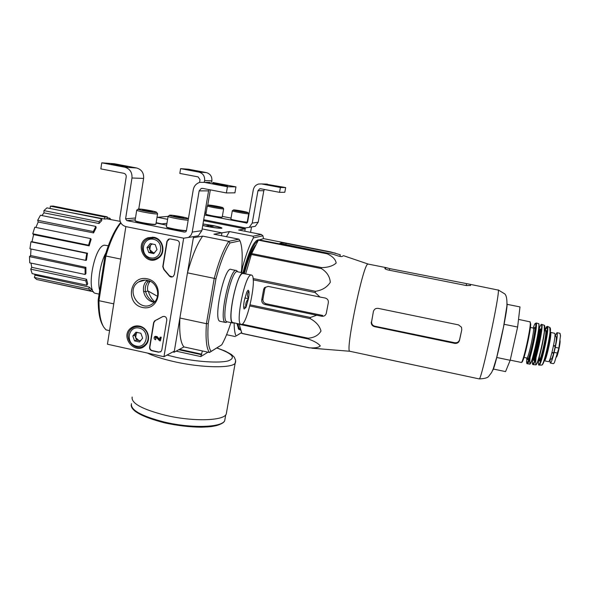 <?xml version="1.0" encoding="UTF-8"?>
<svg xmlns="http://www.w3.org/2000/svg" width="590" height="590" viewBox="0 0 590 590"><rect width="100%" height="100%" fill="white"/><g stroke="black" fill="none" stroke-linecap="round" stroke-linejoin="round"><path stroke-width="0.89" d="M250.566 232.349L251.524 226.936M203.55 220.667L245.211 228.876L244.798 231.214L245.374 227.924L203.712 219.723L245.374 227.924L249.253 227.32L252.232 223.108L257.963 190.732L259.644 188.822L260.728 188.771L279.535 192.34L280.405 187.495L261.584 183.94L258.59 184.028C255.713 184.906 253.943 186.846 253.287 189.847L247.586 222.194L246.959 223.057L204.509 214.989M199.56 182.435L200.017 179.714L198.122 176.889L179.825 173.416L180.606 168.637L198.919 172.103C203.026 173.327 204.929 176.159 204.612 180.592L204.332 182.251M211.589 182.465L211.862 180.85C212.171 176.535 210.328 173.785 206.323 172.59L188.483 169.219L180.606 168.637M197.539 171.491L187.605 169.655L197.539 171.491M210.335 189.862L207.665 205.652M222.349 216.397L231.044 218.094M265.235 184.043L285.671 187.568L280.405 187.495M278.096 186.706L267.993 184.817L278.096 186.706M285.671 187.568L284.815 192.274L279.535 192.34M251.65 226.921L255.308 226.309L258.214 222.209L263.811 190.718L264.445 189.471M237.895 210.977L236.723 210.519L239.503 210.837L244.688 212.053L237.895 210.977M247.778 212.666C246.148 212.938 231.568 210.143 233.507 209.929C234.606 209.59 248.22 212.105 247.955 212.592L247.778 212.666M248.692 213.654L248.53 213.787C246.812 214.104 231.088 211.124 232.327 210.726M247.262 221.892L247.077 222.024C245.469 222.401 230.616 219.635 230.874 219.008L232.312 210.792M247.004 222.106L246.804 222.216C245.241 222.578 230.815 219.893 231.066 219.281L230.904 219.06M239.422 211.309L239.503 210.837M212.784 206.102L211.714 205.667L214.554 205.991L219.635 207.186L212.784 206.102M222.673 207.798C220.859 208.019 206.596 205.291 208.477 205.084C209.539 204.745 223.131 207.23 222.887 207.717L222.673 207.798M223.632 208.779L223.418 208.912C221.508 209.17 206.109 206.271 207.297 205.881M222.246 216.98L222.01 217.12C220.21 217.445 205.659 214.753 205.888 214.133L207.289 205.94M221.98 217.201L221.744 217.304C219.996 217.621 205.866 215.011 206.087 214.406L205.917 214.177M214.472 206.463L214.554 205.991M163.968 356.721L107.439 344.213L125.854 226.604L183.674 238.198L163.968 356.721L174.338 351.116L193.55 236.605M151.962 350.755L158.511 352.201L161.1 351.426L161.844 349.922L166.808 319.95C166.52 316.882 164.994 315.849 162.221 316.845L154.565 320.908L153.621 322.619L149.595 347.222C149.477 349.022 150.266 350.202 151.962 350.755L152.242 350.615C150.546 350.062 149.757 348.882 149.875 347.09L153.902 322.501L155.458 320.392M174.323 274.608L179.412 243.891C179.537 242.025 178.733 240.823 177 240.285L170.311 238.943L168.475 239.193L166.911 241.369L162.781 266.636L163.777 269.49L169.006 275.655C170.185 277.13 171.565 277.418 173.15 276.526L174.323 274.608M147.131 278.768C164.89 282.352 160.089 311.431 142.5 307.471C124.925 303.894 129.483 274.984 147.131 278.768M139.491 326.108C147.78 327.546 151.586 339.412 145.612 345.135C135.516 356.323 118.9 336.241 131.253 327.804C133.724 326.071 136.474 325.51 139.491 326.108M153.828 237.276C163.371 238.721 166.358 253.376 158.15 258.295C145.258 267.381 133.222 242.888 148.053 237.726L153.828 237.276M156.918 259.003L154.676 258.951M150.634 237.947L152.707 237.106M144.83 345.88L142.979 346.227M134.439 327.074L135.951 325.945M147.404 280.339C157.707 281.998 161.461 297.463 153.039 303.378C140.25 313.998 124.394 290.251 138.687 281.887C141.371 280.25 144.277 279.734 147.404 280.339M154.329 302.213C144.277 301.401 139.535 286.74 147.264 280.309M172.428 276.902L169.006 275.655M169.433 238.906L167.184 241.325L163.054 266.562L164.049 269.423L169.278 275.582M160.517 351.883L158.784 352.06L152.242 350.615M162.914 316.483L156.8 319.869M160.104 337.148L161.232 337.207L160.377 340.887L160.967 337.34L160.104 337.148L159.698 339.634L156.925 336.698L159.757 339.28M156.925 336.698L154.624 336.683C153.732 338.041 154.034 339.073 155.531 339.781L155.952 338.778L155.222 337.362L156.35 337.347L159.521 340.703L160.377 340.887M155.2 336.33L157.206 336.573M155.531 339.781L155.679 338.903M155.952 338.778L155.583 337.163M140.885 333.262L142.633 338.166L139.469 341.986L134.564 340.909L132.816 336.02L135.973 332.192L140.885 333.262L142.633 338.166L139.469 341.986L134.564 340.909L132.816 336.02L135.973 332.192L140.885 333.262M139.181 328.062C150.376 330.407 147.389 348.661 136.268 346.094C125.139 343.741 128.03 325.562 139.181 328.062M139.749 326.735C147.662 328.099 151.047 339.626 145.059 344.752C135.707 354.155 121.171 336.595 131.695 328.623C134.063 326.779 136.747 326.152 139.749 326.735M145.863 344.87L144.226 345.445M135.862 326.683L137.396 325.864M140.767 340.57L138.945 340.578L140.464 340.909M138.945 340.578L135.641 337.613L136.504 340.046L138.945 340.578M135.641 337.613L136.334 333.276L134.771 335.179L135.641 337.613M137.101 332.347L136.334 333.276L137.359 332.384M136.504 340.046L134.564 340.909M134.771 335.179L132.816 336.02M155.229 244.592L156.999 249.592L153.776 253.575L148.791 252.557L147.021 247.564L150.236 243.582L155.229 244.592L156.999 249.592L153.776 253.575L148.791 252.557L147.021 247.564L150.236 243.582L155.229 244.592M153.503 239.282C164.898 241.494 161.822 260.279 150.509 257.845C139.196 255.632 142.168 236.922 153.503 239.282M154.071 238.028C163.246 239.415 165.694 253.73 157.493 257.882C145.855 265.072 135.479 243.972 148.09 238.714L154.071 238.028M158.371 258.14L156.321 258.45M152.353 237.836L154.381 237.401M154.558 252.741L153.149 252.697L154.374 252.948M153.149 252.697L149.794 249.71L150.671 252.196L153.149 252.697M149.794 249.71L150.516 245.248L148.916 247.232L149.794 249.71M151.674 243.81L150.516 245.248L152.353 243.936M150.671 252.196L148.791 252.557M148.916 247.232L147.021 247.564M209.089 189.626L208.587 190.865L199.147 190.894L192.148 232.571L190.983 235.218L188.542 237.438L183.674 238.198L125.854 226.604C121.592 225.284 119.593 222.305 119.873 217.673L126.208 176.882C126.319 175.009 125.515 173.807 123.797 173.29L100.846 168.895L101.76 162.818L124.741 167.199C129.903 168.755 132.315 172.354 131.976 177.996L125.596 218.816L126.791 220.601L184.677 232.15M138.768 209.022L143.613 178.409C143.945 172.959 141.622 169.485 136.622 167.98L114.379 163.755L101.76 162.818M124.033 166.498L127.388 166.697L114.939 164.396L111.444 164.175L124.033 166.498M156.092 223.057L166.66 225.166M210.306 182.421L199.87 182.347C196.256 183.46 194.051 185.931 193.247 189.759L186.388 230.926L185.614 232.018M225.255 185.769L227.585 185.798L214.907 183.424L212.452 183.372L225.255 185.769M203.653 182.229L227.438 186.757L226.376 192.937L202.613 188.387L201.249 188.453L199.147 190.894M212.953 182.502L235.948 186.875L227.438 186.757M235.948 186.875L234.916 192.842L226.376 192.937M208.587 190.865L201.861 230.653L198.269 235.816L193.704 236.575M174.972 216.574L173.785 215.969L177.553 216.338L183.807 217.917L174.972 216.574M177.428 217.113L177.553 216.338L182.502 217.319L182.406 217.872M187.657 218.698C184.943 219.111 166.734 215.586 169.677 215.217C171.476 214.708 188.21 217.74 188.011 218.543L187.657 218.698M188.188 220.144C184.228 220.321 166.454 216.877 168.113 216.257M186.447 230.579C182.76 230.86 166.247 227.74 166.373 226.796L168.091 216.39L157.412 217.297L167.612 219.318M186.411 230.801C183.505 231.251 166.505 228.109 166.623 227.143L166.432 226.87M143.488 210.365L142.456 209.789L146.327 210.188L152.427 211.714L143.488 210.365M146.202 210.955L146.327 210.188L151.217 211.154L151.136 211.685M156.18 212.496C153.201 212.835 135.471 209.428 138.289 209.059C140.014 208.543 156.763 211.53 156.616 212.326L156.18 212.496M157.574 213.654L157.124 213.912C154.027 214.295 135.11 210.755 136.74 210.099M155.93 224.023L155.45 224.289C152.574 224.768 135.007 221.582 135.073 220.594L136.725 210.217M155.605 224.311L155.118 224.532C152.316 224.996 135.265 221.906 135.324 220.94L135.117 220.653M368.212 264.077L367.725 264.136C362.946 265.021 345.194 351.043 349.723 351.249L350.054 351.323M339.965 256.421L340.283 254.777L330.776 251.937L263.597 238.64L258.354 240.16L251.665 253.56L245.661 273.863M258.656 239.791L333.18 254.268L337.974 255.905C340.26 256.576 341.691 256.731 342.274 256.355L343.557 255.699M327.384 253.42L327.155 253.811C332.576 256.303 335.577 259.371 336.167 263.007C333.048 265.928 328.232 267.462 321.712 267.624L321.41 268.583C326.882 271.997 329.847 276.577 330.304 282.337C327 287.337 322.044 290.324 315.429 291.305L315.141 292.552L320.001 297.05L268.162 286.386L264.431 287.714L263.619 289.483L261.754 299.823C261.562 302.213 262.602 303.769 264.881 304.492L321.69 316.247C323.917 316.491 325.437 315.613 326.226 313.6L328.328 302.751C328.586 300.295 327.538 298.724 325.171 298.016L320.001 297.05M250.116 304.846L310.429 317.472L316.535 315.281M310.429 317.472L310.252 318.637C316.115 321.867 319.692 325.997 320.99 331.019C318.57 335.238 314.315 337.642 308.216 338.225L308.187 338.97C314.264 341.123 318.29 343.439 320.281 345.91C318.622 347.584 314.964 348.211 309.293 347.798L324.382 349.221M335.57 253.169L286.098 243.375L281.74 242.837L279.808 243.382L333.18 254.268M239.083 323.932L241.937 333.453L309.425 347.93M263.619 289.483L264.785 288.93L265.64 287.146L264.431 287.714M321.69 316.247L322.656 315.444L266.171 303.776C263.877 303.068 262.793 301.549 262.919 299.211L264.785 288.93M258.354 240.16L327.155 253.811M251.665 253.56L321.712 267.624M251.318 254.496L321.41 268.583M253.073 278.524L315.429 291.305M253.206 279.852L315.141 292.552M249.835 305.974L310.252 318.637M242.106 324.153L308.216 338.225M239.105 324.249L308.187 338.97M241.73 333.313L309.293 347.798M258.538 239.931L257.734 239.953C253.221 241.907 248.287 252.881 242.933 272.875M236.929 323.475L238.721 329.286L240.823 330.171M258.169 240.536L256.237 240.764M238.242 328.519L239.946 329.478M241.664 272.617L242.748 266.459C246.259 253.752 249.821 244.223 253.442 237.881L262.926 235.816L263.538 238.655M241.546 332.671L236.022 336.012C234.827 333.49 234.201 329.109 234.142 322.878M236.022 336.012L241.531 332.605M241.76 267.764L242.748 266.459M238.965 239.186L228.758 241.332L229.96 243.006L239.99 240.816L238.965 239.186L213.927 234.208L221.943 232.844L221.449 235.705L221.943 232.844L202.156 228.92L221.943 232.844L229.473 231.56L253.058 236.221L261.355 234.481L238.633 229.997L245.211 228.876M235.255 336.566L226.582 334.7M202.731 225.528C211.744 227.475 218.108 228.396 221.825 228.278C222.592 227.836 219.664 226.929 213.034 225.564L202.997 223.949M157.412 217.297L156.984 217.496M261.355 234.481L262.926 235.816M226.435 236.693L229.473 231.56M253.442 237.881L253.058 236.221M93.463 291.762L39.751 280.154M36.669 279.498L34.36 277.462L35.083 275.154L89.326 287.138L91.288 289.13L90.735 291.003L36.669 279.498M34.331 274.077L35.083 275.154M32.14 273.613L30.739 269.18L31.735 267.314L86.56 279.276L87.667 283.694L86.922 285.221L32.14 273.613M31.012 263.103L31.735 267.314M29.743 262.83L29.5 256.635L30.628 255.544L85.897 267.344L85.934 273.554L85.115 274.468L29.743 262.83M30.982 248.995L30.628 255.544M29.943 248.781L30.923 241.826L32 241.701L87.497 253.221L86.442 260.212L85.675 260.352L29.943 248.781M89.142 245.868L88.559 245.197L90.543 238.574L91.126 239.26L89.142 245.868L33.601 234.614L32 241.701M33.601 234.614L32.745 233.758L34.795 227.209L90.543 238.574M93.581 232.917L93.272 231.546L95.846 226.42L96.155 227.792L93.581 232.917L38.18 222.002L35.887 227.438M38.18 222.002L37.686 220.291L40.459 215.254L95.846 226.42M99.009 223.492L99.017 221.663L101.738 218.824L101.738 220.645L99.009 223.492L43.985 212.872L41.89 215.542M43.985 212.872L43.918 210.615L46.934 207.864L101.738 218.824M50.062 208.491L50.393 206.176L53.174 206.065L107.269 216.862L106.967 218.824L104.526 219.015L64.45 211.368M109.46 219.325L109.792 218.204L107.144 217.673M109.792 218.204L110.994 219.62M104.526 219.015L104.828 217.039L50.393 206.176M104.828 217.039L107.269 216.862M99.017 221.663L43.918 210.615M93.272 231.546L37.686 220.291M88.559 245.197L32.745 233.758M85.675 260.352L86.737 253.346L30.923 241.826M86.737 253.346L87.497 253.221M85.115 274.468L85.071 268.258L29.5 256.635M85.071 268.258L85.897 267.344M86.922 285.221L85.816 280.81L30.739 269.18M85.816 280.81L86.56 279.276M90.735 291.003L88.766 289.026L34.36 277.462M88.766 289.026L89.326 287.138M256.082 244.703C252.255 248.833 248.338 258.464 244.334 273.59M258.022 240.823C253.626 243.316 248.892 254.084 243.81 273.118M237.932 323.689C238.441 327.052 239.297 329.021 240.506 329.596L240.676 329.67M493.203 369.001L505.549 371.612L510.188 360.298L517.622 327.044L519.989 306.918L507.031 304.315M517.622 327.044L504.044 324.279M510.188 360.298L496.684 357.466M389.717 268.62L470.569 284.409L470.51 285.464L466.447 285.567L388.264 270.006C385.949 269.431 384.813 268.87 384.857 268.325L385.735 267.55L389.717 268.62L389.393 270.227M451.689 373.035L367.954 355.187M371.302 322.007L371.235 322.597C371.339 324.692 372.438 326.049 374.539 326.654L454.617 343.365C457.132 343.653 458.769 342.65 459.514 340.356L461.778 329.788L461.505 327.251L458.563 324.898L378.197 308.371C375.727 308.128 374.126 309.19 373.389 311.557L371.545 322.192C371.648 324.279 372.747 325.621 374.849 326.226L454.691 342.716C457.198 342.989 458.828 341.994 459.566 339.715L461.778 329.788M373.389 311.557L371.612 321.602M202.392 350.962L200.806 356.581L176.137 351.153M207.975 352.186L200.806 356.581M178.777 349.723L201.146 354.634M226.582 412.204L226.25 414.077C223.905 420.906 192.967 421.85 165.421 415.279C142.138 409.327 131.054 403.243 132.16 397.041M179.515 349.317L201.832 354.214M202.967 224.097C209.236 224.709 220.704 227.135 220.623 227.836C219.687 228.33 215.217 227.836 207.215 226.361L202.754 225.373M209.45 226.663L205.807 225.948L210.49 225.314L214.067 226.022L209.45 226.663M210.276 226.553L210.49 225.314M557.034 332.694L559.903 333.269L560.493 335.688L558.87 348.085L554.364 362.791L553.413 363.676L550.441 363.057C550.005 363.042 549.932 361.67 550.212 358.941M555.131 336.389L556.931 332.671C557.72 333.63 557.174 338.52 555.271 347.34L554.106 352.392C552.542 358.912 551.318 362.467 550.441 363.057M550.507 332.362L554.762 333.328C556.318 334.906 550.33 362.186 548.545 361.677L548.42 361.648M554.902 336.344L556.046 336.573C556.665 336.912 556.436 340.017 555.367 345.88L553.678 353.218C552.631 356.957 551.834 358.941 551.296 359.17L551.193 359.148M141.445 280.611L141.135 281.209M143.495 291.342L145.516 291.77C144.786 288.104 145.538 284.852 147.766 282.013L146.932 280.634M144.934 280.169L144.557 280.088M154.034 302.169C149.742 299.963 146.947 296.482 145.649 291.726M154.668 301.837C151.586 298.85 149.44 295.273 148.245 291.106L157.464 296.32M220.468 321.388L219.908 321.27C212.828 319.64 224.768 265.013 231.214 269.483L236.103 270.478M241.126 272.506L241.583 269.94C242.77 256.082 242.239 246.369 239.99 240.816M230.919 322.619C227.954 331.882 224.901 339.287 221.744 344.833L211.109 351.397C208.255 347.562 207.304 338.276 208.241 323.541L215.962 278.805C220.431 262.299 225.092 250.367 229.96 243.006M221.744 344.833L209.457 352.503L183.925 346.92L174.146 352.237L172.804 351.942M211.109 351.397L209.457 352.503C206.456 348.624 205.438 339.021 206.419 323.704L214.229 278.362L187.465 272.846L193.365 237.718L202.68 236.125L228.758 241.332C223.706 248.869 218.861 261.215 214.229 278.362L215.962 278.805M174.146 352.237L179.891 318.017L206.419 323.704L208.241 323.541M103.095 325.982L102.889 325.614C99.769 320.473 98.206 311.926 98.198 299.986L104.983 255.913C109.489 240.801 114.711 229.68 120.64 222.533M98.198 299.986L98.987 300.701L105.876 256.016L104.983 255.913M166.963 223.315L161.903 223.861L156.144 222.718M113.759 303.857L98.987 300.701C98.965 313.054 100.558 321.875 103.766 327.17L106.03 329.876L109.563 330.651M120.847 222.931C115.161 230.432 110.168 241.465 105.876 256.016L120.766 259.091M187.465 272.846C192.185 255.794 197.259 243.552 202.68 236.125M183.925 346.92C180.511 342.96 179.161 333.328 179.891 318.017M227.216 321.83L225.262 322.413C218.359 320.812 230.299 266.142 236.575 270.574L237.556 271.651M162.257 316.815L164.131 316.343M150.022 281.201L150.03 281.371C147.817 284.188 147.072 287.419 147.795 291.062L145.516 291.77M150.03 281.371L147.766 282.013M96.118 293.481L95.3 293.311C85.72 291.372 94.584 245.263 104.585 245.189L108.302 245.787M99.666 290.428C97.166 281.917 100.329 262.668 105.868 252.977M248.479 298.658L245.986 307.368L244.135 309.027L243.862 308.408C243.53 306.874 243.655 304.352 244.253 300.834L246.79 292.021L248.22 290.265L248.884 291.128C249.201 292.706 249.069 295.214 248.479 298.658C247.048 295.856 247.188 293.348 248.884 291.128M250.78 275.08C244.732 276.009 235.27 323.231 240.89 324.316C246.539 328.106 257.69 276.806 251.606 275.08L250.78 275.08M246.001 307.294C245.256 304.145 246.074 301.313 248.456 298.791M251.193 274.992L242.674 273.421C236.406 274.306 226.973 321.469 232.821 322.597L233.316 322.701M244.843 297.965L248.479 298.724M243.685 306.889L245.986 307.368M243.183 272.927L237.718 271.806C231.708 267.55 220.21 320.208 226.826 321.749L227.342 321.86M244.253 273.576L243.626 273.015C237.8 268.789 226.294 321.506 232.733 323.003L234.009 322.848M206.323 172.59L198.919 172.103M211.862 180.85L204.612 180.592M206.234 212.149L204.973 212.253M205.991 213.624L204.723 213.735M246.967 223.05L246.214 223.16M267.351 184.109L261.584 183.94M263.811 190.718L257.963 190.732M258.214 222.209L252.232 223.108M189.737 169.795L189.67 170.163M136.622 167.98L124.741 167.199M143.613 178.409L131.976 177.996M135.494 217.998L125.596 218.816M135.198 219.864L126.791 220.601M201.861 230.653L192.244 232.091M214.907 183.424L214.812 184.028M114.939 164.396L114.851 165.016M285.826 244.88L286.098 243.375M281.526 244.002L281.74 242.837M264.881 304.492L266.171 303.776M261.754 299.823L262.919 299.211M507.068 303.673C507.961 309.551 495.04 369.281 492.65 370.365M470.614 284.432L498.255 290.081C500.276 292.352 481.462 380.24 479.257 378.92L479.08 378.883M466.203 285.516L466.55 283.893M385.432 269.025L385.727 267.55M470.311 285.597L470.569 284.409M374.539 326.654L374.849 326.226M454.617 343.365L454.691 342.716M459.514 340.356L459.566 339.715M225.063 418.657L224.724 420.559C222.364 427.507 191.676 428.598 164.381 422.049C141.312 416.112 130.338 409.984 131.459 403.678M235.668 361.493L235.373 362.88C233.264 368.374 202.267 368.057 174.426 361.714C162.833 359.104 153.828 356.22 147.419 353.056M216.773 347.989C232.526 353.565 236.317 357.865 228.146 360.896C219.266 363.315 196.381 361.832 176.159 357.341L167.007 355.077M558.87 348.085L555.271 347.34M557.705 353.137L554.106 352.392M518.522 319.389L530.122 321.867C531.767 323.814 523.234 363.101 521.309 362.452L521.169 362.422M530.683 323.711C530.948 329.957 524.222 360.136 522.194 361.847M533.426 328.173C534.688 329.736 528.441 358.44 526.944 357.975L526.833 357.953C526.206 366.132 527.593 364.074 530.985 351.788C534.009 340.069 536.457 324.957 535.602 323.512C535.204 322.87 534.415 324.382 533.235 328.033L533.426 328.173M533.544 328.918L534.724 327.362C536.317 330.378 526.804 369.48 527.475 357.267M535.012 323.652L536.251 323.114C538.05 325.09 529.503 364.369 527.423 363.728L527.298 363.713M536.14 322.966L538.648 323.659C540.492 325.636 532.01 364.642 529.85 364.17L529.673 364.141M538.847 323.969C539.784 325.451 537.151 341.595 533.994 353.469C530.469 365.704 529.171 367.002 530.093 357.341M538.81 328.888L539.083 329.058C540.47 330.666 534.09 359.893 532.468 359.399L532.335 359.362M538.995 328.94L539.887 329.22C541.288 330.835 534.909 360.062 533.264 359.568L533.154 359.546M539.223 330.562L540.536 328.814C542.158 331.086 533.95 366.257 533.367 359.605M539.098 328.962C540.263 325.496 541.052 324.08 541.465 324.721C542.394 326.167 540.027 341.123 536.989 352.827C533.559 365.129 532.084 367.327 532.564 359.421M541.591 324.345L541.819 324.522C543.707 326.477 535.373 364.871 533.117 364.62L532.962 364.62M541.694 324.375L544.437 325.363C546.347 327.295 538.191 364.937 535.875 364.878C536.745 364.495 537.888 361.818 539.297 356.847L542.247 344.803L544.312 333.195L544.29 325.201M544.607 325.665C545.617 327.148 542.999 343.328 539.843 354.892C536.317 366.715 535.056 367.577 536.059 357.474M543.582 337.871L540.322 353.056M544.622 330.621L545.647 330.931C547.1 332.517 540.919 360.77 539.231 360.269L539.113 360.247M545.61 330.872L546.296 330.525C547.985 332.76 539.998 366.781 539.319 360.328M547.417 326.358L549.909 327.494C551.834 329.353 544.194 364.723 541.797 365.062L539.208 365.048C541.576 364.878 549.474 328.401 547.542 326.506L544.836 330.666C545.964 327.398 546.746 326.071 547.173 326.698C548.125 328.114 545.912 342.436 542.97 353.668C539.629 365.498 538.139 367.644 538.515 360.121C538.287 364.023 538.515 365.66 539.208 365.048L539.017 365.07M549.777 327.347L550.146 334.043L546.406 353.292C542.97 365.822 542.151 364.908 541.797 365.062L541.524 365.07M541.908 355.726L542.247 353.617M550.212 328.084C551.93 329.648 545.662 360.136 542.807 364.082M550.323 332.318L550.61 332.48C552.093 334.043 546.119 361.309 544.408 360.815L544.26 360.77M553.678 353.218L551.871 352.842M553.781 352.805L551.975 352.437M555.367 345.88L553.538 345.504M555.279 346.308L553.45 345.932M560.131 333.638L560.478 336.322M560.08 340.644C560.493 342.901 557.956 354.804 556.599 356.943M261.06 188.83L259.644 188.822M255.308 226.309L249.253 227.32M233.404 210.003L232.416 210.696M247.955 212.592L248.722 213.705M248.7 213.75L247.247 221.973M208.373 205.15L207.392 205.844M222.887 207.717L223.662 208.823M223.64 208.867L222.231 217.061M151.888 237.372L148.053 237.726M135.272 326.395L131.253 327.804M138.687 281.887L145.228 280.088M145.059 344.752L146.512 344.066M157.493 257.882L159.167 257.52M203.034 188.468L201.249 188.453M198.269 235.816L188.542 237.438M169.47 215.365L168.312 216.191M188.011 218.543L188.372 219.038M138.09 209.199L136.924 210.025M156.616 212.326L157.619 213.713M157.582 213.809L155.908 224.171M368.049 264.025L343.564 255.713M498.174 289.904L504.686 293.842C506.412 295.28 507.157 299.307 506.906 305.937L503.528 326.956L496.699 357.422L493.233 368.905L491.64 372.474L488.83 376.162C487.878 377.755 484.685 378.677 479.257 378.92L349.723 351.249L311.948 348.218M238.264 328.549L238.721 329.286M257.048 240.447L257.771 239.938M91.221 289.358L92.394 289.624M106.488 218.757L120.161 221.368M239.171 329.316L240.506 329.596M385.44 269.025L385.735 267.55M368.219 264.084L385.543 267.521M371.235 322.597L371.545 322.192M131.194 405.042C131.275 411.075 142.352 417.005 164.426 422.816C177.111 425.582 189.272 427.035 200.895 427.182C211.67 426.858 212.09 426.437 216.323 425.633C221.493 424.099 224.296 422.411 224.724 420.559L225.741 414.836M216.884 347.916L225.225 351.087L231.324 354.428L234.267 357.149L235.646 360.379L226.25 414.077M220.623 227.836L220.984 228.345M510.225 360.129L521.309 362.452C521.951 362.422 522.637 362.828 525.97 350.261L528.279 340.032L530.653 324.736L529.997 321.712M524.001 357.363L527.342 358.196M530.403 327.457L533.249 328.04M538.508 323.497L538.788 323.74C539.267 325.968 538.618 331.72 536.848 341.005L531.797 360.778L529.85 364.17L527.423 363.728C526.892 364.163 526.612 363.278 526.582 361.065M533.36 359.524L532.283 359.347M535.875 364.878L533.117 364.62C532.446 363.868 532.379 365.298 532.409 361.39M538.301 360.077L539.231 360.269L539.489 356.176M548.545 361.677L544.216 360.756M551.296 359.17L550.05 358.912M560.493 335.651L559.91 333.276M237.63 271.776L237.18 271.053M227.032 321.793L225.955 322.516M225.262 322.413L219.908 321.27M99.098 294.115L95.3 293.311M247.63 290.663L248.22 290.265M232.821 322.597L240.89 324.316M226.826 321.749L232.733 323.003"/></g></svg>
